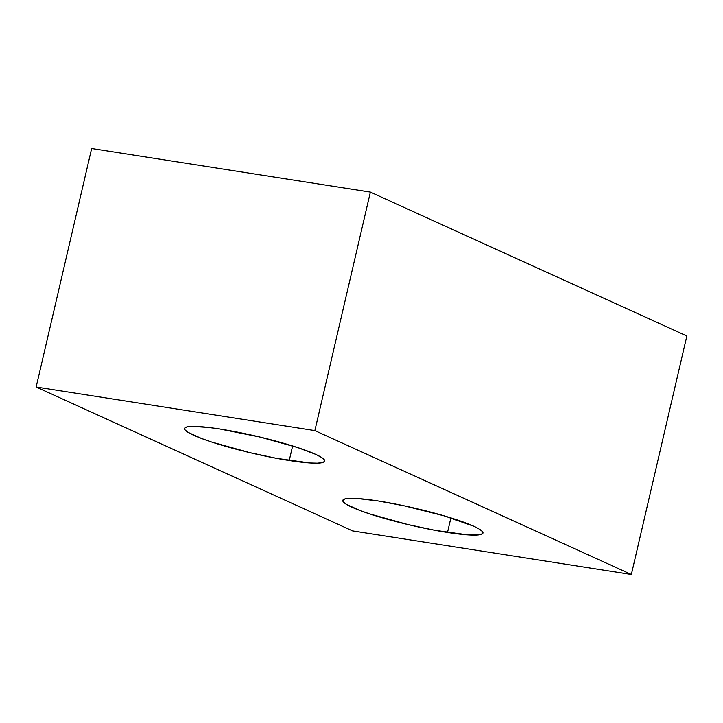 <?xml version="1.0" encoding="UTF-8"?>
<svg xmlns="http://www.w3.org/2000/svg" width="723" height="723" viewBox="0 0 723 723"><rect width="100%" height="100%" fill="white"/><g stroke="black" fill="none" stroke-linecap="round" stroke-linejoin="round"><path stroke-width="1.08" d="M289.245 460.515A71.957 8.748 13.1 0 1 218.5 444.202A71.957 8.748 13.1 0 1 184.546 428.477A71.957 8.748 13.1 0 1 220.018 429.046L259.72 436.99L297.713 447.564L315.599 454.315L321.184 457.207L324.202 459.611L324.555 461.455L322.223 462.648L317.289 463.163L309.941 462.973L276.683 458.355L249.534 452.571L211.55 441.997L201.581 438.5L188.079 432.363L185.052 429.95L184.708 428.106L187.04 426.913L191.975 426.398L208.784 427.483L220.018 429.046A71.957 8.748 13.1 0 1 290.754 445.368A71.957 8.748 13.1 0 1 324.717 461.093A71.957 8.748 13.1 0 1 289.245 460.515L292.634 445.946L289.245 460.515M447.483 532.453A71.957 8.748 13.1 0 1 376.737 516.141A71.957 8.748 13.1 0 1 342.783 500.415A71.957 8.748 13.1 0 1 378.256 500.985L404.22 505.829L444.329 515.906L473.836 526.254L479.421 529.146L482.449 531.55L482.792 533.393L480.461 534.595L468.179 534.912L434.921 530.293L407.781 524.509L369.787 513.936L359.819 510.438L346.317 504.302L343.289 501.889L342.946 500.054L345.278 498.852L350.212 498.337L357.56 498.536L378.256 500.985A71.957 8.748 13.1 0 1 449.001 517.307A71.957 8.748 13.1 0 1 482.955 533.032A71.957 8.748 13.1 0 1 447.483 532.453L450.872 517.885L447.483 532.453M314.876 430.61L370.375 192.101L91.649 148.513L36.15 387.013L314.876 430.61L36.15 387.013L352.625 530.899L631.351 574.487L352.625 530.899L36.15 387.013L91.649 148.513L370.375 192.101L686.85 335.987L631.351 574.487L314.876 430.61L631.351 574.487L686.85 335.987L370.375 192.101L314.876 430.61"/></g></svg>
